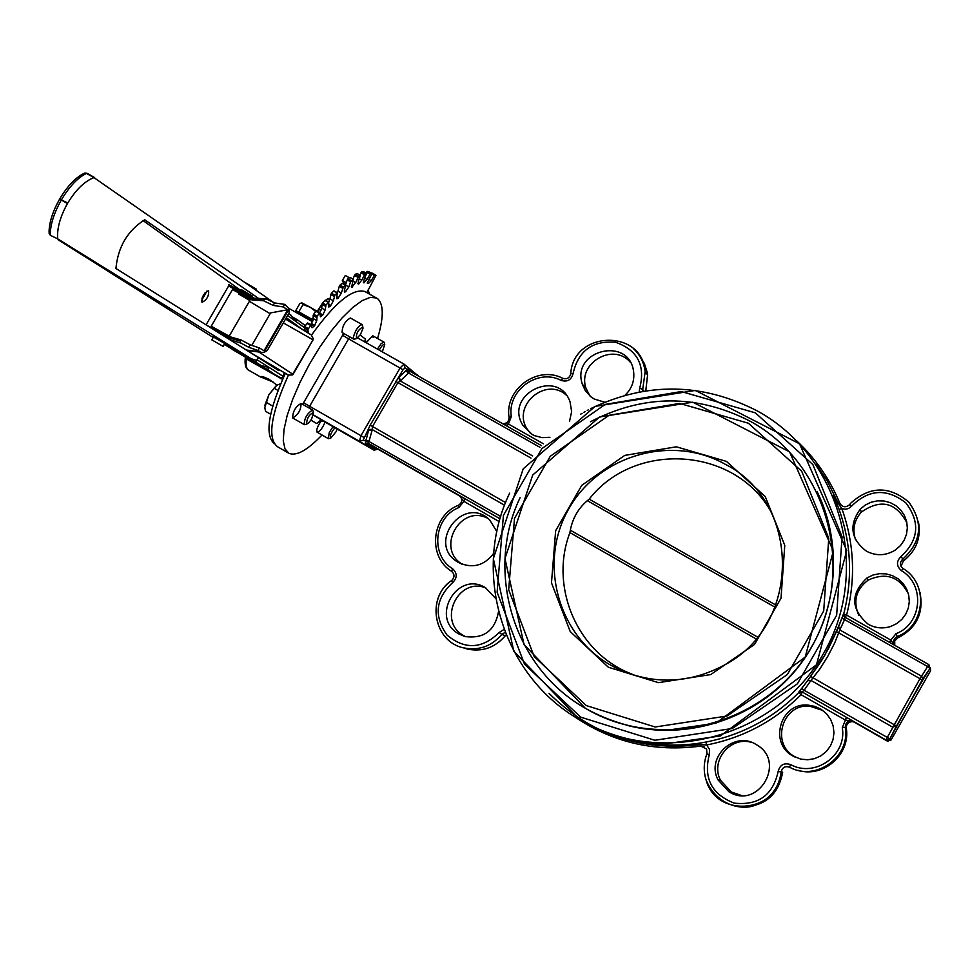 <?xml version="1.0" encoding="UTF-8"?>
<svg xmlns="http://www.w3.org/2000/svg" width="980" height="980" viewBox="0 0 980 980"><rect width="100%" height="100%" fill="white"/><g stroke="black" fill="none" stroke-linecap="round" stroke-linejoin="round"><path stroke-width="1.47" d="M409.064 372.277L406.908 369.35L405.843 370.844L408.538 373.025L409.64 371.126L408.917 370.514L409.603 371.102M405.843 370.844L398.578 377.496L400.024 381.147L408.538 373.025L540.005 447.358M372.265 429.191L368.394 429.742L368.48 430.588L372.302 429.62L372.535 426.533L397.88 382.653L400.024 381.147M418.668 376.222L403.993 364.082L400.073 368.015L403.025 369.803L370.183 425.173L363.188 440.241L368.799 441.968L372.302 429.62L504.541 505.227M368.48 430.588L365.32 443.193L373.576 448.228L376.247 448.179L368.027 443.144L368.799 441.968M373.576 448.228L375.573 447.934M415.447 374.397L408.317 368.774L406.908 369.35L405.022 367.868L403.025 369.803M500.045 518.824L464.728 498.587L463.871 501.344L499.261 521.63M464.728 498.587L459.13 495.439L463.871 501.344L458.873 507.567L458.395 505.349M506.795 426.031L508.436 424.034L502.716 423.728M889.423 642.329L890.832 640.099L846.573 615.085L845.14 617.29M894.789 645.355L890.832 640.099L895.99 633.692L897.202 636.535C925.389 626.061 928.979 583.541 903.058 568.535L903.058 568.535C899.64 565.448 899.567 562.312 902.801 559.102L902.801 559.115C921.629 541.744 923.626 522.744 908.791 502.091C889.313 485.762 870.044 486.031 850.995 502.924L849.636 504.553M846.487 717.385L802.093 691.905L800.513 691.525L798.823 692.529L802.289 692.052L801.052 694.673L845.201 719.982L853.862 721.66L846.487 717.385L842.286 727.687C847.235 755.115 814.87 778.145 790.591 764.572C784.024 762.538 779.884 764.841 778.157 771.481C772.902 795.209 758.263 805.756 734.24 803.122C711.713 794.388 703.395 778.304 709.263 754.845L709.569 749.48L706.654 744.971C743.11 737.854 774.58 721.084 801.052 694.673L798.823 692.529C772.742 718.536 741.75 735.061 705.845 742.068L699.842 743.122C677.413 746.429 655.253 745.474 633.374 740.255C655.253 745.474 677.413 746.429 699.842 743.122L700.308 744.604L706.654 744.971L705.845 742.068C741.75 735.061 772.742 718.548 798.823 692.529L801.615 688.597L804.139 690.288L810.95 680.426L807.606 680.696L801.603 688.609M887.366 740.77L888.015 741.333L886.765 740.268L889.828 738.895L923.001 678.515L929.983 668.519L928.869 664.624L930.633 670.651L891.077 739.961L889.852 738.871L896.48 726.045L922.658 680.181L836.234 631.451L825.038 654.836L810.558 676.359L896.467 726.033L892.498 727.062L810.95 680.426L819.709 669.193L827.72 656.441L834.642 643.076L839.823 629.944L921.519 676.225L923.001 678.515L922.658 680.181L929.983 668.519L927.631 666.559L920.036 678.589L885.895 739.937L802.093 691.905L804.139 690.288L889.852 738.871L885.895 739.937L887.157 741.003L853.972 721.99M807.618 680.696L810.57 676.359L807.287 681.027M810.57 676.359L821.24 661.206L828.602 648.331L838.329 627.555L843.241 614.558L844.858 617.13L928.869 664.624L927.631 666.559L844.564 619.581L844.846 617.118L843.486 613.909L841.894 618.184L844.564 619.581L839.823 629.944L838.476 626.477L836.234 631.451M841.894 618.147L838.476 626.477M843.952 616.334L843.645 614.142L844.001 616.396M833.319 495.549L839.064 509.392L841.894 508.743C854.291 543.52 855.859 578.972 846.573 615.085L843.658 614.154C852.796 578.568 851.265 543.655 839.064 509.392L839.064 509.392C851.289 543.667 852.808 578.58 843.658 614.154M887.317 741.088L891.053 739.998M854.658 722.297L852.49 721.513M569.882 532.777C572.026 518.726 578.457 507.53 589.164 499.175M770.305 510.445C733.285 446.549 634.244 441.074 589.188 499.151L587.571 500.805L775.045 607.208M757.491 637.024L570.581 530.339L569.944 532.618C550.013 584.202 574.648 647.388 624.762 671.092L635.371 675.649M817.21 491.874C844.968 548.261 836.736 620.034 796.311 669.463C755.874 718.879 687.188 741.174 626.441 725.212M728.936 791.767L718.034 779.909C705.673 756.928 734.816 730.186 756.438 744.702C786.867 761.509 758.275 810.472 728.936 791.767M793.053 756.095C768.357 743.342 780.521 702.195 808.059 705.098L814.87 706.372L821.142 709.3L826.495 713.722L830.575 719.332L833.123 725.8L833.968 732.685L833.049 739.557L830.44 745.976L826.299 751.513L820.885 755.837L814.564 758.643L807.728 759.77L800.832 759.133L793.053 756.095M833.208 495.292L836.92 503.781L839.811 503.267C842.396 507.273 845.605 507.799 849.403 504.835L851.73 505.986L848.717 508.412L845.728 509.245L841.894 508.743L838.353 503.512L826.912 480.408L816.181 464.373M549.939 437.288L542.087 437.644L534.529 435.647L532.201 434.483L522.683 425.014C503.843 394.217 558.477 367.524 570.066 401.947L571.646 411.674L569.49 421.388M604.562 402.192L594.26 399.019L590.805 396.704L585.268 390.555L582.365 384.283C570.703 350.044 629.613 335.638 633.631 371.837C634.624 380.938 631.769 388.729 625.093 395.197M487.795 518.31C460.208 503.806 435.402 548.874 462.474 564.37M485.835 587.914C457.77 576.681 437.043 621.626 463.834 635.714L465.855 636.78M906.929 522.916C895.928 502.238 880.751 498.624 861.383 512.075C854.131 520.245 852.196 529.494 855.565 539.809M908.448 593.966C899.432 576.608 885.994 572.002 868.145 580.135C855.932 589.47 852.808 601.193 858.786 615.305M498.502 611.667C494.949 630.777 483.728 639.058 464.839 636.51L458.983 633.999C429.546 618.27 457.084 570.066 485.431 587.682L495.696 598.51M493.7 553.357C484.145 565.827 472.397 568.878 458.456 562.495L457.88 562.153C426.055 543.729 463.565 494.055 489.743 519.964L496.848 531.687M868.354 624.346C850.628 609.278 850.211 593.794 867.104 577.857L873.033 575.015L879.489 573.668L886.092 573.876L892.449 575.652L898.195 578.874L902.997 583.382L906.573 588.894L908.717 595.105L909.305 601.634L908.289 608.115L905.728 614.178L901.796 619.446L896.688 623.623L890.722 626.465C882.956 628.903 875.508 628.192 868.354 624.346M866.516 551.238C850.775 539.221 848.692 525.182 860.281 509.147L865.291 505.031L871.147 502.213L877.517 500.841L884.021 500.988L890.306 502.654L896.002 505.754L900.804 510.102L904.418 515.456L906.635 521.507L907.345 527.926L906.488 534.321L904.124 540.348L900.387 545.652L895.487 549.927C886.055 555.807 876.402 556.248 866.516 551.238M822.808 710.439L809.676 706.164C782.395 703.285 770.354 744.041 794.805 756.67L796.054 757.344L794.314 756.781M751.93 742.522C730.786 735.527 709.986 760.505 720.496 780.252L731.301 791.999L741.382 795.442M630.164 362.073C612.99 342.045 577.036 363.482 586.04 388.313L589.874 395.92M566.244 395.063C545.799 376.491 512.026 405.377 526.909 428.664L530.351 433.332M377.557 338.48C383.633 318.059 383.805 304.927 378.06 299.084L376.394 297.993L370.22 297.393L362.171 300.615L352.616 307.573L342.008 317.998L330.885 331.387L319.823 347.067L309.398 364.241L300.186 382.004L292.64 399.411L287.152 415.557L283.992 429.62L283.269 440.914L284.996 448.938L289.014 453.348C296.499 456.325 307.5 450.2 322.004 434.998M292.689 417.958C292.689 411.612 295.47 406.774 301.032 403.417C301.13 409.701 298.361 414.552 292.738 417.982M342.24 332.612L342.118 332.538C342.228 326.058 344.985 321.195 350.362 317.973L350.436 318.01M366.189 342.731L372.694 335.736L373.172 337.561M317.091 432.18C316.075 430.036 317.483 426.239 321.318 420.8M325.078 422.111C322.396 428.382 319.75 431.751 317.128 432.192M288.23 452.907L277.585 446.757C267.124 438.587 270.737 414.712 288.426 375.107L248.871 351.636M311.505 335.099C335.001 302.489 352.788 287.973 364.879 291.526L365.675 291.979M634.673 675.441L633.007 674.755M379.236 350.105C381.673 345.707 383.499 343.845 384.736 344.519L382.323 351.845M384.405 343.184L383.915 342.069L381.171 343.588L377.435 349.076M274.29 443.732C264.576 435.059 268.25 411.612 285.327 373.38M308.48 333.224L308.48 332.245L305.086 330.321L305.111 331.142M305.086 330.321L304.339 327.835L307.732 329.77L311.015 324.846L312.057 327.749L314.347 326.009L316.773 320.607L317.067 316.16L319.86 312.841L320.448 316.785L322.849 314.923L325.127 310.048L326.034 304.952L328.716 302.061L328.778 307.059L330.382 306.14L333.384 300.799L334.854 295.164L337.39 292.763L336.642 297.467L336.875 298.778L338.149 298.19L341.334 293.045L343.343 287.018L345.683 285.131L344.433 290.374L344.556 292.101L345.524 291.783L348.819 286.956L350.558 281.811L353.229 279.349L351.673 287.177L355.691 282.62L358.607 276.201L360.444 275.368L358.264 281.395L358.496 284.041L361.804 280.133L365.05 273.714L366.618 273.408L364.021 279.655L363.825 282.84L367.022 279.496L370.562 273.224L371.812 273.432L371.641 274.339L367.182 283.085L368.468 283.502L371.285 280.709L374.287 275.392L374.997 274.706L375.952 275.392L366.863 292.64M308.173 328.557L304.768 326.634L304.339 327.835M304.768 326.634L306.997 323.412L310.403 325.336M310.917 324.846L307.61 322.922L306.997 323.412M314.347 326.009L310.574 324.601M310.966 324.098L311.42 323.474L314.801 325.385M316.773 320.607L313.38 318.684L311.42 323.474M313.38 318.684L313.147 315.499L316.54 317.41M317.067 316.16L313.674 314.237L313.147 315.499M313.674 314.237L315.94 311.297L319.333 313.208M319.701 312.853L315.94 311.297M325.127 310.048L321.746 308.137L319.688 312.743M321.746 308.137L322.028 304.302L325.421 306.213M326.034 304.952L322.641 303.041L322.028 304.302M322.641 303.041L324.895 300.431L328.276 302.342M333.384 300.799L330.003 298.888L328.704 302.061L325.336 300.162M330.003 298.888L330.799 294.527L334.18 296.425M334.854 295.164L331.473 293.265L330.799 294.527M331.473 293.265L333.653 291.048L337.034 292.947M341.334 293.045L337.965 291.158L337.365 292.75L334.021 290.864M337.965 291.158L339.252 286.344L342.62 288.23M343.343 287.018L339.974 285.119L339.252 286.344M339.974 285.119L342.045 283.343L345.413 285.229M345.487 285.021L347.202 279.925L350.558 281.811M351.318 280.66L347.961 278.773L347.202 279.925M347.961 278.773L349.872 277.475L353.229 279.349M353.021 279.067L354.49 275.392L357.835 277.267M358.607 276.201L355.262 274.327L354.49 275.392M355.262 274.327L356.977 273.518L360.309 275.392M359.93 275.086L360.959 272.808L364.291 274.67M365.05 273.714L361.73 271.864L360.959 272.808M361.73 271.864L363.213 271.546L366.532 273.408M366.042 273.089L366.496 272.207L369.803 274.057M370.562 273.224L367.255 271.387L366.496 272.207M367.255 271.387L371.788 273.42L368.541 271.607M371.702 272.869L374.997 274.706L371.285 273.138M367.659 290.668L367.427 292.959M349.407 277.781L345.303 275.49L342.326 280.488L344.727 284.592M346.271 282.693L342.326 280.488M308.48 332.245L307.732 329.77M94.656 177.588L86.448 173.399C77.91 177.552 69.629 186.249 61.617 199.479L59.608 199.124L67.792 202.982C75.852 189.765 84.549 181.312 93.909 177.601L273.641 302.489M93.909 177.601L86.448 173.399L83.864 173.46C75.423 177.711 67.449 186.09 59.927 198.585L59.915 198.597M59.608 199.124C52.675 211.447 49.159 222.485 49.061 232.248L50.286 234.637C50.299 224.628 53.974 213.089 61.299 200.018L67.473 203.522L67.792 202.982M224.641 343.992L251.26 358.766L57.661 238.838C56.914 228.401 60.184 216.617 67.473 203.522M211.803 339.84L213.432 337.034L224.592 343.441L223.232 346.442L211.79 339.852L223.232 346.442M225.229 344.997L261.133 365.54L267.295 367.059L268.74 368.946L267.565 369.595L230.962 348.292M213.064 337.365L58.102 239.72M205.163 292.64L201.966 298.275M284.127 375.928L281.113 378.133L232.101 349.309M260.937 377.202L248.92 370.33C246.372 368.921 245.539 365.148 246.433 358.974L282.571 379.37M279.227 369.827L278.786 370.612L258.708 357.786L256.564 360.371L256.16 362.404L224.481 344.286M286.307 317.667L302.55 329.562M292.163 316.773L297.369 319.799L295.188 320.497L290.203 314.568M273.212 382.077L260.594 376.884C260.839 375.94 263.644 376.737 269.035 379.272L276.948 385.152M251.26 358.766L256.564 360.371M258.708 357.786L115.922 268.471C117.992 246.874 127.584 230.643 144.722 219.765L258.585 298.422M240.541 290.288L143.007 220.561M299.88 327.908L302.612 329.452M240.259 290.778L241.031 289.455L252.424 296.082M201.978 302.257C201.647 296.916 203.852 293.045 208.593 290.631C209.095 295.862 206.915 299.745 202.064 302.305L202.064 302.305M201.464 300.701L206.988 290.974M245.012 282.51L256.429 289.174M274.719 368.015L275.074 367.402M287.753 309.766L264.036 350.718L259.43 347.961L257.936 350.522L261.207 352.322L263.865 352.518L267.295 350.485L289.063 312.926L289.21 308.761L284.69 304.364L283.196 306.924L287.753 309.766L270.627 312.902L251.799 345.377M249.006 350.693L246.776 350.326M258.916 352.016L292.702 374.164L292.628 374.911L293.253 374.029M312.975 339.974L292.702 374.164M285.523 319.039L311.346 335.001L313.404 339.08M283.293 322.885L312.694 339.631M288.255 375.022L259.382 358.215M292.628 374.911L288.402 375.095M206.07 324.858L228.61 286.001L252.62 298.778L264.257 299.5L266.033 298.851L274.572 302.943L284.69 304.364M228.61 284.592L228.61 286.001M257.936 350.522L248.846 347.324L240.933 343.098L240.149 341.089L240.86 339.864L250.28 344.862L259.43 347.961M248.846 347.324L250.28 344.862M283.196 306.924L273.151 305.405L263.546 300.725L264.257 299.5M273.151 305.405L274.572 302.943M265.396 298.814L254.077 298.153L252.62 298.778L251.946 299.929L263.546 300.725M240.86 339.864L230.521 336.899L211.214 326.218L232.481 289.566L251.946 299.929M240.149 341.089L229.847 338.051L230.521 336.899M206.327 325.017L229.847 338.051L230.312 339.876L240.933 343.098M249.851 300.529L238.446 293.902M270.149 313.71L249.386 301.326M312.559 321.575L301.044 315.241M315.744 311.542L310.256 307.267L317.238 311.322L322.506 303.212M303.028 304.584L302.061 302.979L310.256 307.267L303.028 304.584L298.827 311.836L297.001 311.297L296.377 312.375M301.767 302.918L299.88 303.482L295.715 310.685L296.916 311.444M313.171 320.019L312.069 319.321L313.269 317.238M313.159 320.068L295.715 310.685M312.069 319.321L298.827 311.836M312.657 321.366L296.658 312.767M363.017 328.19L360.444 334.596L356.487 338.541C355.985 333.445 358.104 329.623 362.845 327.075L363.017 328.19M362.526 325.752L361.975 324.515C358.153 325.96 355.262 330.285 353.302 337.488L353.841 339.166L354.993 339.019M329.782 299.733L327.859 298.643L325.58 300.296M322.494 303.224L317.422 311.456M320.974 310.599L318.868 309.411M337.096 428.995L336.091 431.69L330.836 438.036C329.525 436.259 330.885 432.829 334.927 427.746M333.004 426.643L329.28 432.474L328.3 438.624L329.341 438.501M306.544 423.948C306.911 418.178 309.214 414.393 313.453 412.617L311.628 419.036L308.749 422.907L306.544 423.948M313.147 411.294L312.596 410.057C307.083 413.425 304.302 418.276 304.253 424.61L305.454 424.487M264.747 405.647L268.937 394.585L264.784 407.754L265.592 411.318L270.676 414.234M280.697 383.695L276.85 385.214L268.937 394.585L276.348 385.544M272.71 406.088L265.923 402.18M277.977 390.444L274.033 388.178M399.326 377.227L400.391 381L532.654 455.933M370.183 425.173L505.57 502.569M530.964 458.077L395.553 381.269M366.005 439.8L500.731 516.472M500.045 518.8L368.027 443.144L365.32 443.193M408.317 368.774L409.812 371.212M460.33 496.37L376.247 448.179M541.548 445.68L409.64 371.126L541.548 445.68M313.392 414.908L359.464 441.319L360.959 435.696L309.619 406.284L348.598 338.909L400.073 368.015L360.959 435.696L363.948 437.435M418.73 376.259L417.578 374.85M403.956 364.07L357.688 337.929L403.993 364.082L405.022 367.868M458.346 505.325C462.168 502.777 462.744 499.714 460.086 496.137L459.449 495.623M377.815 449.085L373.931 450.114L359.464 441.319L363.188 440.241M377.582 449.073L375.842 448.007M308.798 407.876L309.619 406.284L303.567 402.755L302.685 404.373M343.735 333.457L342.62 335.27L348.598 338.909L349.909 336.949M543.361 443.769L508.436 424.034L511.303 416.623C506.991 390.518 537.934 367.978 561.099 380.399C567.371 382.212 571.377 379.922 573.092 373.527C578.298 350.767 592.484 340.354 615.661 342.277C637.49 350.056 645.514 365.332 639.756 388.08L639.205 391.939M800.513 691.525L798.614 692.382M920 592.533C923.932 613.1 916.533 628.217 897.79 637.87L897.202 636.535C893.478 638.776 892.743 641.765 895.022 645.489C892.768 641.79 893.491 638.801 897.202 636.535C925.377 626.049 928.954 583.517 903.046 568.523L901.416 570.666C925.439 584.582 922.107 623.99 895.99 633.692M854.511 722.223L852.673 721.66C848.447 721.709 846.304 723.84 846.267 728.067L846.267 728.067C850.836 754.282 823.372 778.316 798.039 770.317M930.633 670.651L930.339 667.429M775.878 605.077L589.188 499.151M569.944 532.618L755.984 638.85M726.462 461.409L676.335 446.807L624.762 455.394L581.777 485.321L555.648 530.719L551.483 582.843L570.201 631.537L608.335 667.221L658.499 682.656L710.757 674.571L754.563 644.399L781.011 598.204L784.772 545.358L765.221 496.517L726.462 461.409M725.298 464.3C801.064 502.458 801.799 624.076 725.335 664.55C689.932 683.709 654.101 685.167 617.841 668.936L610.173 664.869C556.934 634.428 538.118 561.209 569.086 508.302C599.27 454.965 672.06 434.14 725.298 464.3M586.31 705.588L534.149 656.49L508.681 589.715L514.5 518.408L550.258 456.3L609.046 415.3L679.618 403.417L748.377 423.225L801.714 471.257L828.762 538.29L823.702 610.993L787.32 674.571L727.013 716.013L655.142 726.989L586.31 705.588M520.086 497.718C484.463 571.413 513.569 667.858 585.28 708.221C660.667 753.265 767.855 724.71 811.832 646.445C856.961 568.841 827.034 462.817 750.055 421.155C696.805 393.985 643.615 394.18 590.487 421.743M580.662 717.139L524.508 664.183L497.117 592.226L503.414 515.431L541.928 448.558L605.211 404.397L681.223 391.547L755.323 412.837L812.861 464.557L842.065 536.807L836.651 615.22L797.426 683.795L732.366 728.483L654.848 740.268L580.662 717.139M509.637 493.161C471.282 572.394 502.471 676.2 579.646 719.749C660.753 768.332 776.258 737.646 823.629 653.329C872.237 569.711 839.872 455.541 756.989 410.779C701.876 382.531 646.396 381.833 590.573 408.697M588.294 409.897L587.253 410.449M585.158 411.6L583.982 412.262M582.083 413.364L580.748 414.148M549.008 693.313C590.732 734.669 641.165 751.77 700.308 744.604L700.761 746.086L706.617 749.026L706.911 753.865C703.615 762.575 703.37 771.37 706.188 780.276C716.895 819.329 779.578 812.432 781.232 771.799L781.232 771.799C782.383 767.377 785.139 765.833 789.513 767.193L789.513 767.193C815.703 781.856 850.628 757.001 845.287 727.405C845.323 723.154 847.48 720.998 851.742 720.937C847.467 720.986 845.311 723.142 845.274 727.405L846.267 728.067M842.286 727.687L845.274 727.405C850.603 756.989 815.703 781.856 789.5 767.193L790.591 764.572M778.157 771.481L782.689 772.13C778.537 794.645 765.086 806.283 742.338 807.03M709.263 754.845L706.911 753.865M572.798 715.535C611.189 742.166 653.856 752.358 700.774 746.086L704.008 746.552M504.026 629.442L499.151 632.48L501.809 634.415L505.129 632.37M499.151 632.48C482.27 649.054 464.9 649.924 447.052 635.101C433.638 616.114 435.512 598.609 452.699 582.549L451.682 580.528C454.757 577.355 454.745 574.292 451.609 571.328L452.589 568.731C430.049 555.133 434.018 517.097 458.873 507.567M451.584 580.601C425.712 597.702 433.846 642.329 464.055 647.952C479.073 650.757 491.654 646.249 501.809 634.415L505.276 635.738C495.206 647.486 482.711 651.97 467.791 649.177L462.842 647.645M452.699 582.549C457.378 577.808 457.354 573.202 452.589 568.731M511.303 416.623L509.061 417.443C508.902 421.559 506.758 423.654 502.63 423.679M561.099 380.399L562.79 378.366C537.763 364.952 504.455 389.17 509.037 417.321M573.092 373.527L570.777 373.797M639.756 388.08L642.696 389.501L645.146 371.812C644.068 362.625 640.173 354.907 633.46 348.66M642.304 391.388L642.696 389.501L643.946 391.106M839.921 503.524L839.811 503.267C829.962 479.306 815.642 458.554 796.838 441M851.73 505.986C868.917 489.118 886.973 488.101 905.9 502.948C920.379 522.156 918.75 540.017 901.037 556.518L902.801 559.102C921.617 541.732 923.601 522.72 908.779 502.066C889.289 485.737 870.032 486.019 850.995 502.924M903.033 568.523C899.664 565.46 899.591 562.324 902.801 559.115L903.352 561.026L901.012 566.281M901.037 556.518C896.198 561.369 896.333 566.085 901.416 570.666M505.313 635.689L506.133 634.869M897.79 637.87L894.716 640.969L894.752 645.318M903.34 561.038L903.352 561.026C916.349 550.785 921.359 537.604 918.383 521.483M639.499 355.777L644.338 363.421L647.119 372.045L647.56 375.058L645.783 390.824M364.658 341.861L365.405 339.08L360.187 335.001M365.736 342.473L365.405 339.08M310.954 420.138L316.589 423.483L319.835 420.922L323.829 421.388L313.355 415.055M323.865 421.412L373.931 450.114M316.589 423.483L321.06 420.824M342.62 335.27L303.567 402.755M371.788 273.996L374.287 275.392M371.285 280.709L369.031 279.459M367.022 279.496L364.695 278.197M361.804 280.133L359.317 278.749M355.691 282.62L352.996 281.113M348.819 286.956L345.756 285.229M328.631 304.413L330.836 305.65M319.958 313.294L322.849 314.923M338.149 298.19L336.667 297.357M336.777 296.769L338.59 297.785M345.524 291.783L344.286 291.085M344.372 290.595L345.928 291.464M352.359 287.042L351.391 286.503M351.416 286.087L352.727 286.822M358.496 284.041L357.81 283.661M357.786 283.355L358.815 283.93M363.36 282.411L364.095 282.816M367.304 282.853L368.468 283.502M330.382 306.14L328.57 305.123M322.396 315.487L320.019 314.139M87.22 173.399L85.444 173.056M57.661 238.838L50.629 235.445L49.294 233.706M245.11 355.434L249.532 358.227M246.139 358.116L245.368 357.639M225.376 345.095L224.371 344.47M281.236 378.868L267.565 369.595M284.212 372.743L283.11 376.332L257.409 360.015M256.16 362.404L261.133 365.54M304.327 327.614L287.593 315.45M289.21 308.761L263.865 352.518M260.068 351.796L246.262 350.007M254.151 298.165L228.659 284.617L254.163 298.165M228.181 338.688L230.312 339.876M375.365 447.872L376.21 448.166M374.005 450.151L378.06 449.22M800.501 691.537L798.896 692.003L807.606 680.696M928.869 664.624L844.846 617.118M617.841 668.936L630.201 674.02M585.28 708.221C603.766 718.561 623.537 725.433 644.571 728.838L665.653 730.443L715.914 723.203L805.205 657.09L833.319 551.066L789.537 451.829L692.799 402.192L599.638 416.966L532.716 475.043L504.97 558.539L524.043 644.595L585.28 708.221M579.646 719.749C599.54 730.884 620.806 738.308 643.456 741.995L666.167 743.747L720.288 735.98L816.487 664.795L846.732 550.576L799.509 443.769L695.359 390.432L595.154 406.369L523.198 468.844L493.332 558.625L513.802 651.21L579.646 719.749M705.845 742.068L699.842 743.122M836.92 503.781L839.076 509.416M706.188 780.276C718.646 808.929 746.638 809.995 755.96 804.752C770.623 798.627 779.039 787.638 781.219 771.799C782.371 767.365 785.127 765.833 789.5 767.193M572.724 715.486C611.14 742.154 653.819 752.358 700.761 746.086L706.617 749.026M451.584 580.552C425.651 597.616 433.785 642.304 464.055 647.952L467.791 649.177C482.724 651.97 495.231 647.498 505.313 635.751L506.146 634.893M458.285 505.349C431.519 515.652 427.268 556.603 451.584 571.316M570.752 373.772C569.576 378.011 566.905 379.53 562.74 378.341M645.808 390.824L647.56 375.058L645.146 371.812C642.464 328.496 573.043 330.468 570.764 373.674M849.403 504.835C845.593 507.775 842.384 507.248 839.787 503.242C829.938 479.281 815.617 458.518 796.814 440.963M323.743 421.339L319.407 421.633L320.693 420.751M364.879 291.526L376.394 297.993M582.365 384.283L586.04 388.313M860.281 509.147L861.383 512.075M867.104 577.857L868.145 580.135M522.683 425.014L526.909 428.664M718.034 779.909L720.496 780.252M808.059 705.098L809.676 706.164M457.88 562.153L462.193 564.272M384.736 344.519L384.209 342.351M372.694 335.736L383.915 342.069M367.978 290.092L369.803 294.294M366.618 273.408L363.298 271.558M360.444 275.368L357.112 273.506M353.425 279.3L350.068 277.414M345.683 285.131L342.326 283.232M319.86 312.841L316.466 310.917M311.015 324.846L307.61 322.922M94.693 177.613L87.147 173.35L84.623 173.093M49.061 233.191L50.286 235.212M245.331 357.614C244.547 364.254 245.576 368.382 248.43 370.036M305.417 325.691L297.369 319.799M290.864 315.046L288.733 313.49M312.485 321.722L289.125 308.504M229.185 336.165L249.876 300.48L229.185 336.165M251.909 296.964L252.448 296.034M255.89 290.105L256.454 289.125M267.295 350.485L289.063 312.926M261.207 352.322L247.107 350.436M313.233 339.533L293.008 374.47M362.845 327.075L362.306 324.833M356.487 338.541L354.307 339.239M342.167 332.575L353.768 339.129M350.362 317.973L361.975 324.515M330.836 438.036L328.716 438.685M317.055 432.156L328.239 438.575M313.453 412.617L312.926 410.375M306.948 424.022L304.768 424.708M292.653 417.946L304.229 424.585M301.032 403.417L312.596 410.057"/></g></svg>
